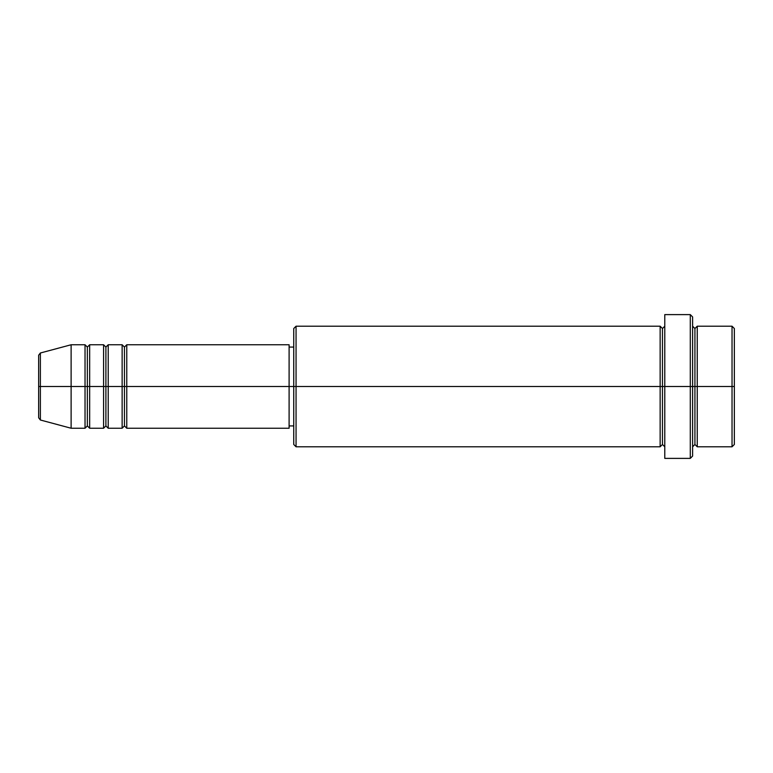 <?xml version="1.0" encoding="UTF-8"?>
<svg xmlns="http://www.w3.org/2000/svg" width="773" height="773" viewBox="0 0 773 773"><rect width="100%" height="100%" fill="white"/><g stroke="black" fill="none" stroke-linecap="round" stroke-linejoin="round"><path stroke-width="0.58" stroke-dasharray="3.87 2.9" d="M38.65 417.768L38.65 355.232L38.65 417.768M40.37 420L40.37 386.5L40.37 420L40.37 386.5L71.116 386.5L71.116 428.242L71.116 386.5L85.03 386.5L85.03 344.758L85.03 386.5L89.668 386.5L89.668 344.758L89.668 386.5L103.582 386.5L103.582 344.758L103.582 386.5L108.22 386.5L108.22 344.758L108.22 386.5L122.134 386.5L122.134 344.758L122.134 386.5L126.772 386.5L126.772 344.758L126.772 386.5L289.102 386.5L289.102 428.242L289.102 386.5L296.059 386.5L296.059 446.794L296.059 386.5L662.461 386.5L662.461 328.525L662.461 386.5L664.78 386.5L664.78 326.206L664.78 386.5L664.78 326.206L664.78 386.5L692.608 386.5L692.608 456.07L692.608 326.206L692.608 386.5L692.608 326.206L692.608 386.5L697.246 386.5L697.246 326.206L697.246 386.5L734.35 386.5L734.35 444.475L734.35 328.525L734.35 386.5L732.031 386.5L732.031 446.794L732.031 386.5L697.246 386.5L697.246 326.206M126.772 428.242L126.772 386.5L124.453 386.5L124.453 347.077L124.453 425.923L124.453 386.5L122.134 386.5L122.134 428.242M108.22 428.242L108.22 386.5L105.901 386.5L105.901 347.077L105.901 425.923L105.901 386.5L103.582 386.5L103.582 428.242M89.668 428.242L89.668 386.5L87.349 386.5L87.349 347.077L87.349 425.923L87.349 386.5L85.03 386.5L85.03 428.242M293.74 444.475L293.74 386.5L293.74 444.475M690.289 458.389L690.289 386.5L690.289 458.389M697.246 446.794L697.246 386.5L694.927 386.5L694.927 328.525L694.927 444.475L694.927 386.5L692.608 386.5L692.608 316.93L692.608 446.794L692.608 386.5L692.608 446.794L692.608 386.5L692.608 446.794L692.608 386.5L664.78 386.5L664.78 314.611L664.78 458.389L664.78 326.206L664.78 446.794L664.78 386.5L664.78 446.794L664.78 386.5L664.78 446.794L664.78 386.5L662.461 386.5L662.461 328.525L662.461 444.475L662.461 386.5L662.461 444.475L662.461 386.5L660.142 386.5L660.142 326.206L660.142 446.794M660.142 326.206L660.142 386.5L293.74 386.5L293.74 347.077L293.74 394.191L293.74 328.525L293.74 386.5L289.102 386.5L289.102 425.923L289.102 344.758L289.102 425.923L289.102 347.077L289.102 386.5L126.772 386.5L126.772 344.758M103.582 344.758L103.582 386.5L89.668 386.5L89.668 344.758M85.03 344.758L85.03 386.5L71.116 386.5L71.116 344.758L71.116 386.5L40.37 386.5L40.37 353M732.031 326.206L732.031 386.5L732.031 326.206M690.289 314.611L690.289 386.5L690.289 314.611M296.059 386.5L296.059 326.206L296.059 386.5M293.74 394.191L293.74 425.923L293.74 394.191M122.134 344.758L122.134 386.5L108.22 386.5L108.22 344.758M660.142 386.5L660.142 446.794L660.142 386.5M697.246 386.5L697.246 446.794L697.246 386.5M694.927 386.5L694.927 444.475L694.927 386.5M85.03 386.5L85.03 428.242L85.03 386.5M89.668 386.5L89.668 428.242L89.668 386.5M87.349 386.5L87.349 425.923L87.349 386.5M103.582 386.5L103.582 428.242L103.582 386.5M108.22 386.5L108.22 428.242L108.22 386.5M105.901 386.5L105.901 425.923L105.901 386.5M122.134 386.5L122.134 428.242L122.134 386.5M126.772 386.5L126.772 428.242L126.772 386.5M124.453 386.5L124.453 425.923L124.453 386.5M40.37 386.5L40.37 353L40.37 386.5"/><path stroke-width="1.16" d="M38.65 386.5L38.65 417.768L38.65 386.5L40.37 386.5L40.37 420L40.37 386.5L38.65 386.5L38.65 355.232L38.65 386.5M692.608 326.206L694.927 328.525L697.246 326.206L697.246 386.5L732.031 386.5L732.031 446.794L732.031 386.5L734.35 386.5L734.35 328.525L734.35 444.475L734.35 386.5L697.246 386.5L697.246 326.206L697.246 386.5L692.608 386.5L692.608 456.07L692.608 386.5L662.461 386.5L662.461 328.525L662.461 386.5L296.059 386.5L296.059 446.794L296.059 386.5L289.102 386.5L289.102 428.242L289.102 386.5L126.772 386.5L126.772 344.758L126.772 386.5L124.453 386.5L124.453 347.077L124.453 386.5L122.134 386.5L122.134 344.758L122.134 386.5L108.22 386.5L108.22 344.758L108.22 386.5L105.901 386.5L105.901 347.077L105.901 386.5L103.582 386.5L103.582 344.758L103.582 386.5L89.668 386.5L89.668 344.758L89.668 386.5L87.349 386.5L87.349 347.077L87.349 386.5L85.03 386.5L85.03 344.758L85.03 386.5L40.37 386.5L40.37 420L38.65 417.768M126.772 428.242L124.453 425.923L122.134 428.242L122.134 386.5L124.453 386.5L124.453 347.077L124.453 425.923L124.453 386.5L124.453 425.923L124.453 386.5L126.772 386.5L126.772 428.242L289.102 428.242M108.22 428.242L105.901 425.923L103.582 428.242L103.582 386.5L105.901 386.5L105.901 347.077L105.901 425.923L105.901 386.5L105.901 425.923L105.901 386.5L108.22 386.5L108.22 428.242L122.134 428.242M89.668 428.242L87.349 425.923L85.03 428.242L85.03 386.5L87.349 386.5L87.349 347.077L87.349 425.923L87.349 386.5L87.349 425.923L87.349 386.5L89.668 386.5L89.668 428.242L103.582 428.242M85.03 344.758L71.116 344.758L40.37 353L40.37 386.5L71.116 386.5L71.116 344.758L71.116 428.242L71.116 386.5L85.03 386.5L85.03 344.758L87.349 347.077L89.668 344.758L89.668 386.5L103.582 386.5L103.582 344.758L105.901 347.077L108.22 344.758L108.22 386.5L122.134 386.5L122.134 344.758L124.453 347.077L126.772 344.758L126.772 386.5L289.102 386.5L289.102 344.758L289.102 386.5L293.74 386.5L293.74 444.475L293.74 328.525L293.74 386.5L660.142 386.5L660.142 326.206L660.142 386.5L660.142 326.206L296.059 326.206L296.059 386.5L296.059 326.206L293.74 328.525M664.78 446.794L662.461 444.475L660.142 446.794L660.142 386.5L662.461 386.5L662.461 444.475L662.461 328.525L662.461 386.5L664.78 386.5L664.78 458.389L664.78 314.611L664.78 386.5L690.289 386.5L690.289 458.389L690.289 314.611L690.289 386.5L694.927 386.5L694.927 328.525L694.927 444.475L694.927 386.5L694.927 444.475L694.927 386.5L697.246 386.5L697.246 446.794L732.031 446.794L734.35 444.475M732.031 386.5L732.031 326.206L732.031 386.5M692.608 316.93L692.608 386.5L692.608 316.93L690.289 314.611L664.78 314.611M660.142 386.5L660.142 446.794L660.142 386.5M697.246 386.5L697.246 446.794L697.246 386.5M85.03 386.5L85.03 428.242L85.03 386.5M89.668 386.5L89.668 428.242L89.668 386.5M103.582 386.5L103.582 428.242L103.582 386.5M108.22 386.5L108.22 428.242L108.22 386.5M122.134 386.5L122.134 428.242L122.134 386.5M126.772 386.5L126.772 428.242L126.772 386.5M40.37 386.5L40.37 353L40.37 386.5M660.142 446.794L296.059 446.794L293.74 444.475M664.78 458.389L690.289 458.389L692.608 456.07M664.78 326.206L662.461 328.525L660.142 326.206M293.74 425.923L289.102 425.923M85.03 428.242L71.116 428.242L40.37 420M103.582 344.758L89.668 344.758M734.35 328.525L732.031 326.206L697.246 326.206M293.74 347.077L289.102 347.077M289.102 344.758L126.772 344.758M122.134 344.758L108.22 344.758M697.246 446.794L694.927 444.475L692.608 446.794M40.37 353L38.65 355.232"/></g></svg>
